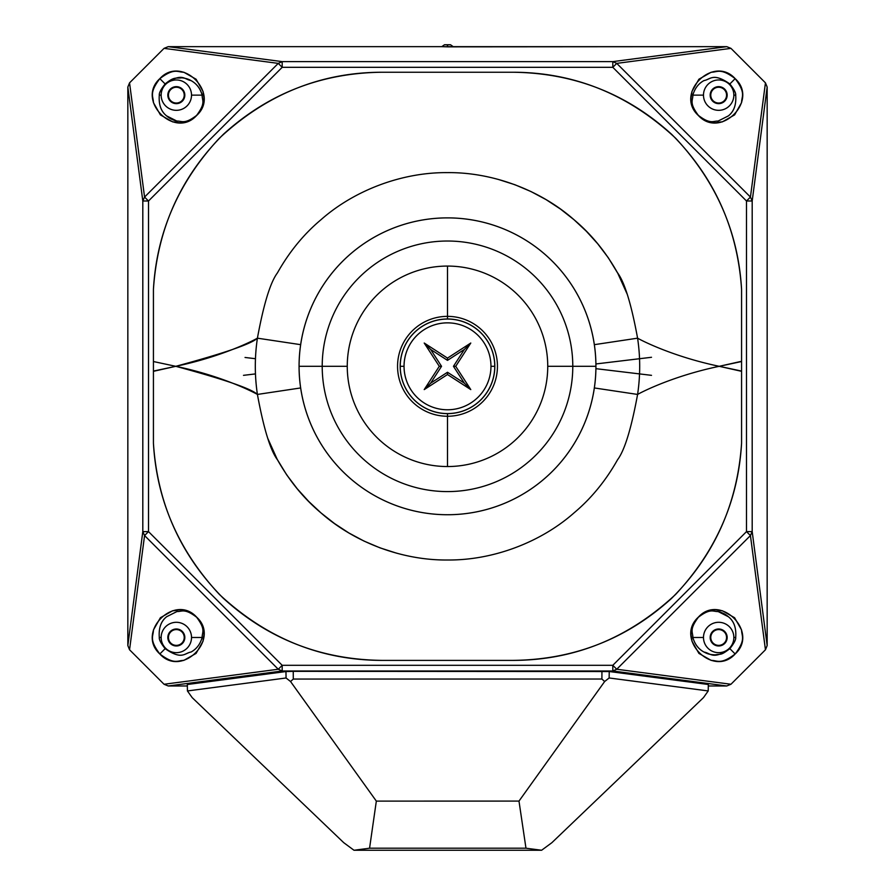 <?xml version="1.0" encoding="UTF-8"?>
<svg xmlns="http://www.w3.org/2000/svg" width="895" height="895" viewBox="0 0 895 895"><rect width="100%" height="100%" fill="white"/><g stroke="black" fill="none" stroke-linecap="round" stroke-linejoin="round"><path stroke-width="1.34" d="M299.087 366.312A148.413 148.413 0 0 0 447.5 514.726A148.413 148.413 0 0 0 595.913 366.312L572.789 366.312A125.289 125.289 0 0 1 447.5 491.59A125.289 125.289 0 0 1 322.211 366.312A125.289 125.289 0 0 0 447.5 491.59A125.289 125.289 0 0 0 572.789 366.312L547.74 366.312A100.24 100.24 0 0 1 447.5 466.541A100.24 100.24 0 0 1 347.26 366.312L322.211 366.312L347.26 366.312A100.24 100.24 0 0 1 447.5 266.072A100.24 100.24 0 0 1 547.74 366.312L572.789 366.312A125.289 125.289 0 0 0 447.5 241.023A125.289 125.289 0 0 0 322.211 366.312L299.087 366.312L322.211 366.312A125.289 125.289 0 0 1 447.5 241.023A125.289 125.289 0 0 1 572.789 366.312L595.913 366.312A148.413 148.413 0 0 0 447.5 217.888A148.413 148.413 0 0 0 299.087 366.312L299.064 366.312A148.436 148.436 0 0 1 447.5 217.877A148.436 148.436 0 0 1 595.936 366.312A148.436 148.436 0 0 1 447.5 514.737A148.436 148.436 0 0 1 299.064 366.312M494.756 366.312L494.823 366.312A47.323 47.323 0 0 1 447.5 413.635A47.323 47.323 0 0 1 400.177 366.312L400.244 366.312A47.256 47.256 0 0 0 447.5 413.568A47.256 47.256 0 0 0 494.756 366.312A47.256 47.256 0 0 1 447.5 413.568A47.256 47.256 0 0 1 400.244 366.312L404.037 366.312A43.463 43.463 0 0 0 447.5 409.776A43.463 43.463 0 0 0 490.963 366.312L494.756 366.312L490.963 366.312A43.463 43.463 0 0 0 425.774 328.678A43.463 43.463 0 0 0 425.774 403.947A43.463 43.463 0 0 0 490.963 366.312A43.463 43.463 0 0 0 447.5 322.849A43.463 43.463 0 0 0 404.037 366.312L400.244 366.312A47.256 47.256 0 0 1 447.5 319.056A47.256 47.256 0 0 1 494.756 366.312A47.256 47.256 0 0 0 447.5 319.056A47.256 47.256 0 0 0 400.244 366.312L400.177 366.312A47.323 47.323 0 0 1 447.5 318.989A47.323 47.323 0 0 1 494.823 366.312L494.756 366.312M447.5 360.361L430.629 349.442L441.548 366.312L430.629 383.183L447.5 372.264L464.371 383.183L453.452 366.312L464.371 349.442L447.5 360.361L430.629 349.442L441.548 366.312L430.629 383.183L424.219 389.594L439.288 366.312L441.548 366.312L439.288 366.312L424.219 343.031L430.629 349.442L424.219 343.031L447.5 358.101L447.5 360.361L447.5 358.101L470.781 343.031L464.371 349.442L447.5 360.361M453.452 366.312L464.371 349.442L470.781 343.031L455.712 366.312L453.452 366.312L455.712 366.312L470.781 389.594L464.371 383.183L453.452 366.312M470.781 389.594L447.5 374.524L447.5 372.264L464.371 383.183L470.781 389.594L447.5 374.524L424.219 389.594L430.629 383.183L447.5 372.264L447.5 374.524L424.219 389.594L439.288 366.312L424.219 343.031L447.5 358.101L470.781 343.031L455.712 366.312L470.781 389.594M447.5 413.635L447.5 416.253A49.941 49.941 0 0 0 497.441 366.312A49.941 49.941 0 0 0 447.5 316.36L447.5 318.989A47.323 47.323 0 0 1 494.823 366.312A47.323 47.323 0 0 1 447.5 413.635A47.323 47.323 0 0 1 400.177 366.312A47.323 47.323 0 0 1 447.5 318.989L447.5 316.36A49.941 49.941 0 0 0 397.559 366.312A49.941 49.941 0 0 0 447.5 416.253L447.5 413.635M447.5 466.541A100.24 100.24 0 0 0 547.74 366.312A100.24 100.24 0 0 0 447.5 266.072L447.5 316.36A49.941 49.941 0 0 1 497.441 366.312A49.941 49.941 0 0 1 447.5 416.253L447.5 466.541L447.5 416.253A49.941 49.941 0 0 1 397.559 366.312A49.941 49.941 0 0 1 447.5 316.36L447.5 266.072A100.24 100.24 0 0 0 347.26 366.312A100.24 100.24 0 0 0 447.5 466.541M447.5 217.877L447.5 217.888A148.413 148.413 0 0 1 595.913 366.312A148.413 148.413 0 0 1 447.5 514.726L447.5 514.737A148.436 148.436 0 0 0 595.936 366.312A148.436 148.436 0 0 0 447.5 217.877L447.5 217.877A148.436 148.436 0 0 0 299.064 366.312A148.436 148.436 0 0 0 447.5 514.737A148.413 148.413 0 0 1 299.087 366.312A148.413 148.413 0 0 1 447.5 217.888M541.62 850.25L353.984 850.25L369.568 848.203L525.969 848.203L541.62 850.25L551.891 842.676L703.459 697.641L551.891 842.676L541.62 850.25L525.969 848.203L369.568 848.203L376.336 801.103L518.988 801.092L525.969 848.203L518.988 801.092L376.336 801.103L290.551 681.531L286.064 677.985L187.435 690.951L192.201 697.652L343.736 842.676L353.984 850.25L541.62 850.25M192.201 697.652L343.736 842.676L353.984 850.25L369.568 848.203L376.336 801.103L290.551 681.531L293.291 679.048L601.899 679.036L604.651 681.52L518.988 801.092L604.651 681.52L609.137 677.974L708.213 690.94L703.459 697.641L708.213 690.94L708.337 684.496L708.213 690.94L609.137 677.974L609.238 671.53L293.247 671.34L285.964 671.541L187.312 684.507L187.435 690.951L187.312 684.507L285.964 671.541L286.064 677.985L285.964 671.541L293.247 671.34L293.291 679.048L293.247 671.34L601.943 671.34L601.899 679.036L601.943 671.34L609.238 671.53L609.137 677.974L604.651 681.52L601.899 679.036L293.291 679.048L290.551 681.531L286.064 677.985L187.435 690.951L192.201 697.652M708.337 684.496L609.238 671.53L708.337 684.496M184.459 637.475L184.493 637.475A8.133 8.133 0 0 1 176.326 645.608A8.133 8.133 0 0 1 168.204 637.475A8.133 8.133 0 0 0 176.326 645.608A8.133 8.133 0 0 0 184.459 637.475L184.459 637.475A8.133 8.133 0 0 0 176.326 629.353A8.133 8.133 0 0 0 168.204 637.475L168.439 637.475A7.898 7.898 0 0 0 176.326 645.373A7.898 7.898 0 0 0 184.225 637.475A7.898 7.898 0 0 1 172.377 644.322A7.898 7.898 0 0 1 172.377 630.639A7.898 7.898 0 0 1 184.225 637.475A7.898 7.898 0 0 0 176.326 629.577A7.898 7.898 0 0 0 168.439 637.475L168.204 637.475A8.133 8.133 0 0 1 176.326 629.353A8.133 8.133 0 0 1 184.459 637.475L184.829 637.475A8.491 8.491 0 0 1 176.326 645.977A8.491 8.491 0 0 1 167.835 637.475L168.17 637.475A8.167 8.167 0 0 0 176.326 645.642A8.167 8.167 0 0 0 184.493 637.475A8.167 8.167 0 0 0 176.326 629.319A8.167 8.167 0 0 0 168.17 637.475L167.835 637.475A8.491 8.491 0 0 1 176.326 628.984A8.491 8.491 0 0 1 184.829 637.475A8.491 8.491 0 0 1 172.086 644.836A8.491 8.491 0 0 1 172.086 630.125A8.491 8.491 0 0 1 184.829 637.475L184.493 637.475A8.167 8.167 0 0 1 172.254 644.545A8.167 8.167 0 0 1 172.254 630.404A8.167 8.167 0 0 1 184.493 637.475M726.796 637.475L726.796 637.475A8.133 8.133 0 0 1 718.674 645.608A8.133 8.133 0 0 1 710.54 637.475L710.54 637.475A8.133 8.133 0 0 0 718.674 645.608A8.133 8.133 0 0 0 726.796 637.475L726.796 637.475A8.133 8.133 0 0 0 718.674 629.353A8.133 8.133 0 0 0 710.54 637.475L710.775 637.475A7.898 7.898 0 0 0 718.674 645.373A7.898 7.898 0 0 0 726.561 637.475A7.898 7.898 0 0 1 714.725 644.322A7.898 7.898 0 0 1 714.725 630.639A7.898 7.898 0 0 1 726.561 637.475A7.898 7.898 0 0 0 718.674 629.577A7.898 7.898 0 0 0 710.775 637.475L710.54 637.475A8.133 8.133 0 0 1 718.674 629.353A8.133 8.133 0 0 1 726.796 637.475M184.459 95.138L184.493 95.138A8.133 8.133 0 0 1 176.326 103.272A8.133 8.133 0 0 1 168.204 95.138A8.133 8.133 0 0 0 176.326 103.272A8.133 8.133 0 0 0 184.459 95.138L184.459 95.138A8.133 8.133 0 0 0 176.326 87.016A8.133 8.133 0 0 0 168.204 95.138L168.439 95.138A7.898 7.898 0 0 0 176.326 103.037A7.898 7.898 0 0 0 184.225 95.138A7.898 7.898 0 0 1 172.377 101.985A7.898 7.898 0 0 1 172.377 88.303A7.898 7.898 0 0 1 184.225 95.138A7.898 7.898 0 0 0 176.326 87.24A7.898 7.898 0 0 0 168.439 95.138L168.204 95.138A8.133 8.133 0 0 1 176.326 87.016A8.133 8.133 0 0 1 184.459 95.138L184.829 95.138A8.491 8.491 0 0 1 176.326 103.641A8.491 8.491 0 0 1 167.835 95.138L168.17 95.138A8.167 8.167 0 0 0 176.326 103.305A8.167 8.167 0 0 0 184.493 95.138A8.167 8.167 0 0 0 176.326 86.983A8.167 8.167 0 0 0 168.17 95.138L167.835 95.138A8.491 8.491 0 0 1 176.326 86.647A8.491 8.491 0 0 1 184.829 95.138A8.491 8.491 0 0 1 172.086 102.5A8.491 8.491 0 0 1 172.086 87.788A8.491 8.491 0 0 1 184.829 95.138L184.493 95.138A8.167 8.167 0 0 1 172.254 102.209A8.167 8.167 0 0 1 172.254 88.068A8.167 8.167 0 0 1 184.493 95.138M726.796 95.138L726.796 95.138A8.133 8.133 0 0 1 718.674 103.272A8.133 8.133 0 0 1 710.54 95.138L710.54 95.138A8.133 8.133 0 0 0 718.674 103.272A8.133 8.133 0 0 0 726.796 95.138L726.796 95.138A8.133 8.133 0 0 0 718.674 87.016A8.133 8.133 0 0 0 710.54 95.138L710.775 95.138A7.898 7.898 0 0 0 718.674 103.037A7.898 7.898 0 0 0 726.561 95.138A7.898 7.898 0 0 1 714.725 101.985A7.898 7.898 0 0 1 714.725 88.303A7.898 7.898 0 0 1 726.561 95.138A7.898 7.898 0 0 0 718.674 87.24A7.898 7.898 0 0 0 710.775 95.138L710.54 95.138A8.133 8.133 0 0 1 718.674 87.016A8.133 8.133 0 0 1 726.796 95.138M710.54 95.138L710.507 95.138A8.167 8.167 0 0 0 718.674 103.305A8.167 8.167 0 0 0 726.829 95.138L727.165 95.138A8.491 8.491 0 0 1 718.674 103.641A8.491 8.491 0 0 1 710.171 95.138L710.171 95.138A8.491 8.491 0 0 1 718.674 86.647A8.491 8.491 0 0 1 727.165 95.138A8.491 8.491 0 0 1 714.423 102.5A8.491 8.491 0 0 1 714.423 87.788A8.491 8.491 0 0 1 727.165 95.138L726.829 95.138A8.167 8.167 0 0 0 718.674 86.983A8.167 8.167 0 0 0 710.507 95.138M710.54 637.475L710.507 637.475A8.167 8.167 0 0 0 718.674 645.642A8.167 8.167 0 0 0 726.829 637.475L727.165 637.475A8.491 8.491 0 0 1 718.674 645.977A8.491 8.491 0 0 1 710.171 637.475L710.171 637.475A8.491 8.491 0 0 1 718.674 628.984A8.491 8.491 0 0 1 727.165 637.475A8.491 8.491 0 0 1 714.423 644.836A8.491 8.491 0 0 1 714.423 630.125A8.491 8.491 0 0 1 727.165 637.475L726.829 637.475A8.167 8.167 0 0 0 718.674 629.319A8.167 8.167 0 0 0 710.507 637.475M191.519 95.138L202.158 95.138C201.968 100.475 206.163 102.679 196.598 115.41C184.258 124.808 181.92 120.78 176.93 121.105L166.615 115.88C161.01 111.517 158.572 104.603 159.299 95.138L161.145 95.138A15.193 15.193 0 0 0 176.326 110.331A15.193 15.193 0 0 0 191.519 95.138A15.193 15.193 0 0 0 168.741 81.993A15.193 15.193 0 0 0 168.741 108.295A15.193 15.193 0 0 0 191.519 95.138A15.193 15.193 0 0 0 176.326 79.957A15.193 15.193 0 0 0 161.145 95.138L159.299 95.138C159.019 92.946 160.966 89.22 165.139 83.951C182.267 72.215 184.18 79.51 190.971 80.55C196.508 83.548 200.234 88.415 202.158 95.138L191.519 95.138M733.855 95.138L735.701 95.138C736.428 104.603 733.99 111.517 728.385 115.88L718.07 121.105C713.091 120.78 710.697 124.785 698.402 115.41C688.814 102.634 693.043 100.497 692.842 95.138L703.481 95.138A15.193 15.193 0 0 0 718.674 110.331A15.193 15.193 0 0 0 733.855 95.138A15.193 15.193 0 0 0 718.674 79.957A15.193 15.193 0 0 0 703.481 95.138L692.842 95.138C694.766 88.415 698.492 83.548 704.029 80.55C710.82 79.498 712.789 72.238 729.861 83.951C734.045 89.243 735.992 92.968 735.701 95.138L733.855 95.138M733.855 637.475L735.701 637.475C735.981 639.668 734.034 643.393 729.861 648.662C712.733 660.398 710.831 653.115 704.029 652.063C698.492 649.065 694.766 644.21 692.842 637.475L703.481 637.475A15.193 15.193 0 0 0 718.674 652.668A15.193 15.193 0 0 0 733.855 637.475A15.193 15.193 0 0 0 711.077 624.33A15.193 15.193 0 0 0 711.077 650.631A15.193 15.193 0 0 0 733.855 637.475A15.193 15.193 0 0 0 718.674 622.293A15.193 15.193 0 0 0 703.481 637.475L692.842 637.475C693.032 632.138 688.837 629.946 698.402 617.214C710.742 607.817 713.08 611.844 718.07 611.52L728.385 616.744C733.99 621.108 736.428 628.021 735.701 637.475L733.855 637.475M191.519 637.475L202.158 637.475C200.234 644.21 196.508 649.065 190.971 652.075C184.18 653.126 182.211 660.387 165.139 648.662C160.955 643.382 159.008 639.645 159.299 637.475L161.145 637.475A15.193 15.193 0 0 0 176.326 652.668A15.193 15.193 0 0 0 191.519 637.475A15.193 15.193 0 0 0 168.741 624.33A15.193 15.193 0 0 0 168.741 650.631A15.193 15.193 0 0 0 191.519 637.475A15.193 15.193 0 0 0 176.326 622.293A15.193 15.193 0 0 0 161.145 637.475L159.299 637.475C158.572 628.01 161.01 621.096 166.615 616.744L176.93 611.52C181.909 611.833 184.303 607.839 196.598 617.214C206.186 629.979 201.957 632.127 202.158 637.475L191.519 637.475M245.04 357.463L255.467 358.716M255.467 373.909L243.496 375.341M649.792 375.139L595.913 368.673M595.913 363.952L651.504 357.284M639.533 373.909L651.504 375.341M594.347 344.664L637.587 338.176C640.395 356.937 640.395 375.687 637.587 394.438L594.347 387.949L637.587 394.438C640.384 375.687 640.384 356.937 637.587 338.176L594.347 344.664M257.413 394.438C254.605 375.687 254.605 356.937 257.413 338.176L300.653 344.664L257.413 338.176C254.616 356.937 254.616 375.687 257.413 394.438L300.653 387.949L257.413 394.438C251.663 388.833 224.455 379.458 175.789 366.312L153.425 361.535L153.425 371.078L175.789 366.312C224.455 353.156 251.663 343.781 257.413 338.176C263.667 304.132 270.335 282.384 277.405 272.93C289.23 251.92 303.718 234.221 320.869 219.823C354.364 190.187 402.101 172.209 447.455 172.623C492.205 172.153 539.987 189.751 573.997 219.711C591.114 234.042 605.613 251.708 617.483 272.729C624.598 282.171 631.299 303.987 637.587 338.176C641.872 340.682 673.074 356.657 719.211 366.312L741.575 371.078L741.575 361.535L719.211 366.312C673.241 375.911 641.872 391.932 637.587 394.438C631.333 428.481 624.665 450.241 617.595 459.694C605.77 480.704 591.282 498.403 574.131 512.801C540.636 542.437 492.899 560.415 447.545 560.001C402.795 560.46 355.013 542.873 321.003 512.913C303.886 498.582 289.387 480.906 277.517 459.885C270.402 450.453 263.701 428.638 257.413 394.438C253.14 391.932 221.915 375.967 175.789 366.312C221.759 356.713 253.128 340.693 257.413 338.176M498.392 179.447L514.938 184.739L530.948 191.53L546.14 199.663L560.494 209.072L573.963 219.678L586.303 231.201L597.715 243.776L608.287 257.738L617.774 273.255L627.093 293.952M396.608 553.177L380.062 547.874L364.052 541.095L348.86 532.961L334.506 523.541L321.036 512.947L308.697 501.424L297.285 488.838L286.713 474.887L277.226 459.37L267.907 438.673M153.425 361.3L153.425 443.17C156.659 500.294 178.642 550.705 219.387 594.425C266.419 638.247 320.567 660.23 381.841 660.387L513.171 660.387C574.433 660.23 628.592 638.247 675.613 594.425C716.358 550.705 738.341 500.294 741.575 443.17L741.575 442.756M741.575 289.566L741.575 289.443C738.341 232.331 716.358 181.909 675.613 138.199C628.581 94.378 574.433 72.383 513.159 72.238L381.829 72.238C320.567 72.383 266.408 94.378 219.387 138.199C178.642 181.909 156.659 232.331 153.425 289.443L153.425 289.868M637.587 338.176C641.86 340.682 673.085 356.657 719.211 366.312L741.575 361.289M741.575 343.781L741.575 343.143M741.575 334.775L741.575 334.126M468.018 72.238L426.915 72.238M381.885 72.238L381.829 72.238C321.137 72.965 268.41 93.561 223.638 134.049C180.868 176.707 157.464 228.505 153.425 289.443L153.425 361.535L175.789 366.312L153.425 371.324M153.425 307.063L153.425 307.779M153.425 325.198L153.425 326.071M153.425 333.992L153.425 334.943M153.425 343.076L153.425 343.848M153.425 352.171L153.425 352.742M153.425 443.059L153.425 443.17C157.363 503.684 180.622 555.347 223.191 598.151C267.862 638.851 320.746 659.604 381.841 660.387M153.425 388.833L153.425 389.482M153.425 397.85L153.425 398.488M426.982 660.387L468.096 660.387M513.115 660.387L513.171 660.387C573.863 659.66 626.601 639.052 671.362 598.576C714.132 555.918 737.536 504.109 741.575 443.17L741.575 289.443C737.637 228.941 714.378 177.277 671.809 134.474C627.138 93.762 574.254 73.021 513.159 72.238M741.575 425.55L741.575 424.845M741.575 407.426L741.575 406.543M741.575 398.622L741.575 397.682M741.575 389.549L741.575 388.766M741.575 380.453L741.575 379.883M741.575 371.324L719.211 366.312C673.241 375.911 641.872 391.932 637.587 394.438M282.193 665.309L278.255 669.247L282.193 670.993L282.193 665.309L148.503 531.619L142.808 531.619L144.565 535.557L148.503 531.619L148.503 200.995L282.193 67.315L282.193 61.621L278.255 63.377L282.193 67.315L612.806 67.315L616.744 63.377L612.806 61.621L612.806 67.315L746.497 200.995L752.192 200.995L750.435 197.057L746.497 200.995L746.497 531.619L750.435 535.557L752.192 531.619L746.497 531.619L612.806 665.309L612.806 670.993L616.744 669.247L612.806 665.309L282.193 665.309L148.503 531.619L144.565 535.557L278.255 669.247L282.193 665.309L282.193 670.993L612.806 670.993L612.806 665.309L282.193 665.309M148.503 200.995L144.565 197.057L142.808 200.995L148.503 200.995L282.193 67.315L612.806 67.315L746.497 200.995L746.497 531.619L612.806 665.309L616.744 669.247L750.435 535.557L746.497 531.619L752.192 531.619L752.192 200.995L746.497 200.995L750.435 197.057L616.744 63.377L612.806 67.315L612.806 61.621L726.751 46.652L730.958 48.364L616.744 63.377L612.806 61.621L282.193 61.621L282.193 67.315L278.255 63.377L144.565 197.057L148.503 200.995L142.808 200.995L142.808 531.619L144.565 535.557L129.551 649.77L127.84 645.563L142.808 531.619L148.503 531.619L148.503 200.995M703.481 95.138A15.193 15.193 0 0 0 726.259 108.295A15.193 15.193 0 0 0 726.259 81.993A15.193 15.193 0 0 0 703.481 95.138M165.139 648.662L159.836 653.976C181.707 678.13 220.808 639.03 196.654 617.158L196.598 617.214C206.398 629.968 201.789 632.91 202.158 637.475C200.156 644.277 196.475 649.121 191.105 651.996C184.773 653.093 181.808 660.342 165.139 648.662C160.966 643.36 159.019 639.634 159.299 637.475C158.56 628.1 161.01 621.164 166.683 616.689L177.065 611.498C180.835 611.923 184.504 607.727 196.598 617.214L196.654 617.158C174.771 593.005 135.682 632.094 159.836 653.976L165.139 648.662M282.193 670.993L168.249 685.973L164.042 684.261L278.255 669.247L282.193 670.993L168.249 685.973L187.335 685.973L168.249 685.973L164.042 684.261L278.255 669.247L144.565 535.557L129.551 649.77L164.042 684.261L129.551 649.77L127.84 645.563L142.808 531.619L142.808 200.995L127.84 87.05L129.551 82.855L144.565 197.057L142.808 200.995L127.84 87.05L127.84 645.563L127.84 87.05L129.551 82.855L144.565 197.057L278.255 63.377L164.042 48.364L168.249 46.652L282.193 61.621L278.255 63.377L164.042 48.364L129.551 82.855L164.042 48.364L168.249 46.652L282.193 61.621L612.806 61.621L726.751 46.652L447.5 46.842L447.5 44.851L444.491 44.75L450.509 44.75L447.5 44.851L450.509 44.75L453.194 46.652L450.509 44.75L444.491 44.75L447.5 44.851L447.5 46.842L441.806 46.652L444.491 44.75L441.806 46.652L168.249 46.652L726.751 46.652L730.958 48.364L616.744 63.377L750.435 197.057L765.449 82.855L767.16 87.05L752.192 200.995L750.435 197.057L765.449 82.855L730.958 48.364L765.449 82.855L767.16 87.05L752.192 200.995L752.192 531.619L767.16 645.563L765.449 649.77L750.435 535.557L752.192 531.619L767.16 645.563L767.16 87.05L767.16 645.563L765.449 649.77L750.435 535.557L616.744 669.247L730.958 684.261L726.751 685.973L612.806 670.993L616.744 669.247L730.958 684.261L765.449 649.77L730.958 684.261L726.751 685.973L612.806 670.993L282.193 670.993M729.861 648.662L735.164 653.976C759.318 632.094 720.229 593.005 698.346 617.158L698.402 617.214C710.708 607.739 713.628 611.878 718.182 611.542C722.332 612.627 725.677 614.306 728.206 616.588C733.956 621.074 736.451 628.044 735.701 637.475C736.014 639.556 734.068 643.281 729.861 648.662C720.162 655.957 721.672 653.563 715.262 654.849C710.115 654.614 708.023 654.2 703.895 651.996C698.492 649.11 694.811 644.266 692.842 637.475C693.2 632.922 688.613 629.946 698.402 617.214L698.346 617.158C674.192 639.03 713.293 678.13 735.164 653.976L729.861 648.662M698.402 115.41C688.602 102.645 693.211 99.714 692.842 95.138C694.844 88.348 698.525 83.503 703.895 80.628C710.227 79.521 713.192 72.282 729.861 83.951L735.164 78.648C713.293 54.494 674.192 93.583 698.346 115.466L698.346 115.466C720.229 139.609 759.318 100.52 735.164 78.648L729.861 83.951C734.034 89.254 735.981 92.99 735.701 95.138C736.44 104.525 733.99 111.461 728.317 115.936L717.935 121.127C714.165 120.691 710.496 124.897 698.402 115.41M165.139 83.951L159.836 78.648C135.682 100.52 174.771 139.609 196.654 115.466L196.598 115.41C184.292 124.886 181.372 120.735 176.818 121.082C172.668 119.997 169.323 118.319 166.794 116.037C161.044 111.551 158.549 104.581 159.299 95.138C158.986 93.058 160.932 89.332 165.139 83.951C174.67 76.109 176.114 78.693 181.774 77.82C185.366 78.189 188.308 79.028 190.601 80.36C196.576 83.537 200.424 88.471 202.158 95.138C201.811 99.558 206.365 102.735 196.598 115.41L196.654 115.466C220.808 93.583 181.707 54.494 159.836 78.648L165.139 83.951M726.829 637.475A8.167 8.167 0 0 1 714.59 644.545A8.167 8.167 0 0 1 714.59 630.404A8.167 8.167 0 0 1 726.829 637.475M196.654 617.158C207.83 631.87 202.952 635.002 203.087 641.111L196.083 653.406L183.788 660.409C177.691 660.297 174.503 665.13 159.836 653.976C148.648 639.231 153.537 636.121 153.403 630.013L160.406 617.718L172.713 610.726C178.799 610.837 181.998 606.004 196.654 617.158M708.314 685.973L726.751 685.973L708.314 685.973M698.346 617.158C713.058 605.982 716.201 610.849 722.299 610.726L734.594 617.729L741.597 630.024C741.485 636.121 746.318 639.31 735.164 653.976C720.419 665.164 717.32 660.275 711.212 660.409L698.917 653.406L691.913 641.1C692.025 635.014 687.192 631.814 698.346 617.158M698.346 115.466C687.17 100.755 692.048 97.611 691.913 91.514L698.917 79.219L711.212 72.215C717.309 72.327 720.497 67.494 735.164 78.648C746.352 93.393 741.463 96.492 741.597 102.601L734.594 114.896L722.287 121.899C716.201 121.787 713.002 126.62 698.346 115.466M196.654 115.466C181.942 126.642 178.799 121.765 172.701 121.899L160.406 114.896L153.403 102.589C153.515 96.503 148.682 93.315 159.836 78.648C174.581 67.461 177.68 72.35 183.788 72.215L196.083 79.219L203.087 91.514C202.975 97.6 207.808 100.811 196.654 115.466M726.829 95.138A8.167 8.167 0 0 1 714.59 102.209A8.167 8.167 0 0 1 714.59 88.068A8.167 8.167 0 0 1 726.829 95.138"/></g></svg>
